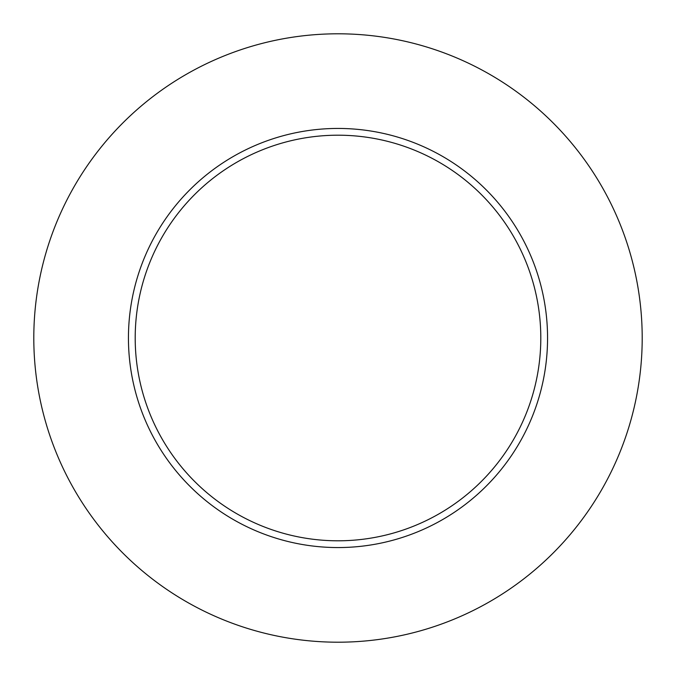 <?xml version="1.0" encoding="UTF-8"?>
<svg xmlns="http://www.w3.org/2000/svg" width="676" height="676" viewBox="0 0 676 676"><rect width="100%" height="100%" fill="white"/><g stroke="black" fill="none" stroke-linecap="round" stroke-linejoin="round"><path stroke-width="1.01" d="M540.8 338A202.8 202.8 0 0 0 338 135.2A202.8 202.8 0 0 0 135.2 338A202.8 202.8 0 0 0 338 540.8A202.8 202.8 0 0 0 540.8 338M642.2 338A304.2 304.2 0 0 0 338 33.8A304.2 304.2 0 0 0 33.8 338A304.2 304.2 0 0 0 338 642.2A304.2 304.2 0 0 0 642.2 338M547.56 338A209.56 209.56 0 0 1 338 547.56A209.56 209.56 0 0 1 128.44 338A209.56 209.56 0 0 1 338 128.44A209.56 209.56 0 0 1 547.56 338"/></g></svg>

